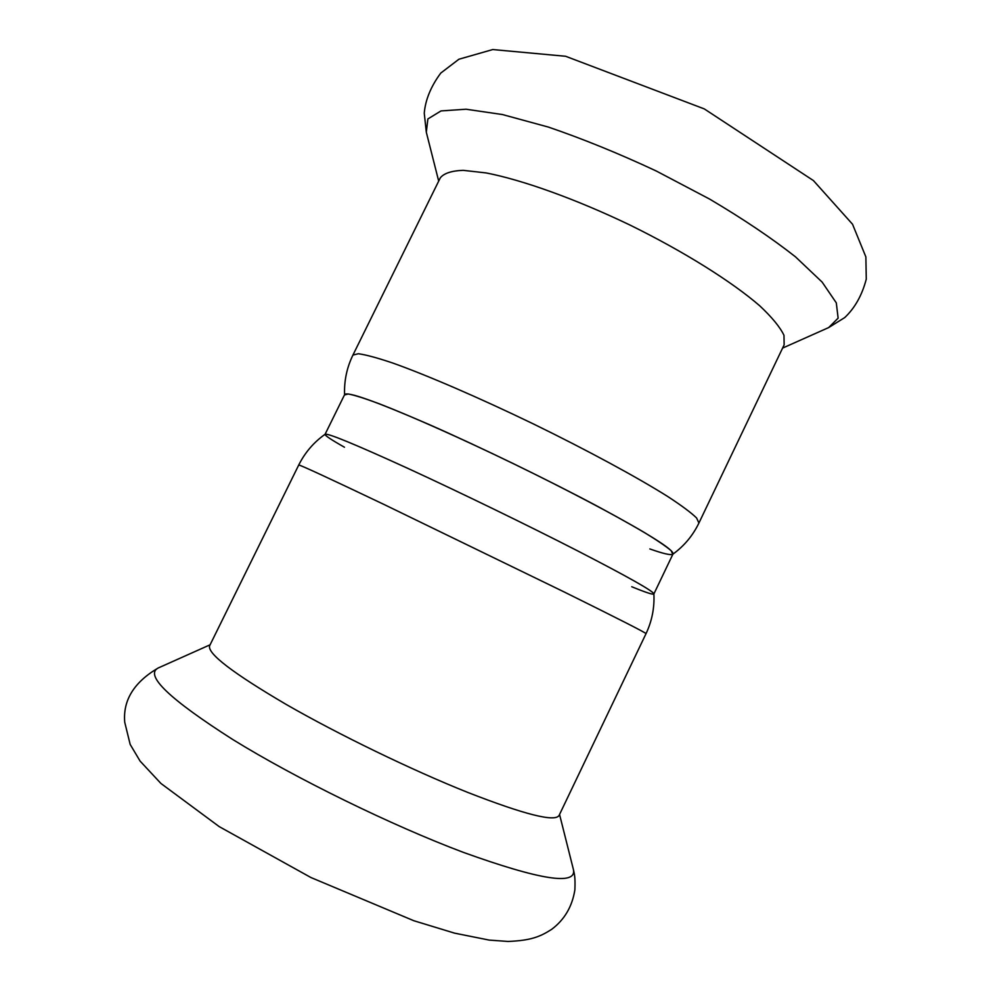 <?xml version="1.0" encoding="UTF-8"?>
<svg xmlns="http://www.w3.org/2000/svg" width="991" height="991" viewBox="0 0 991 991"><rect width="100%" height="100%" fill="white"/><g stroke="black" fill="none" stroke-linecap="round" stroke-linejoin="round"><path stroke-width="1.49" d="M344.459 447.226C331.366 439.831 324.899 435.532 325.06 434.331C327.154 432.807 354.642 444.104 407.512 468.223C458.982 491.883 527.336 525.094 577.456 550.785C628.653 577.183 654.11 591.59 653.862 593.993C653.019 594.848 645.637 592.432 631.725 586.722M653.887 593.931L673.013 553.957C674.053 549.931 649.241 534.248 598.614 506.897C548.989 480.387 480.734 447.214 428.93 424.445C375.651 401.343 347.568 391.371 344.67 394.517L325.085 434.281M344.595 394.926L348.287 393.972C354.505 395.149 364.775 398.394 379.095 403.709C410.844 415.985 461.088 438.344 513.871 463.887C566.579 489.566 615.238 515.221 644.509 532.588C657.541 540.553 666.435 546.611 671.217 550.773L672.753 554.266C670.721 555.394 663.078 553.622 649.848 548.94M698.915 523.037L696.599 517.983C691.26 512.781 681.771 505.707 668.132 496.764C637.622 477.526 587.613 450.397 533.294 423.888C478.864 397.589 426.625 375.069 392.634 362.991C377.175 357.801 365.753 354.716 358.358 353.737L352.945 355.051L440.289 177.872C443.881 173.301 451.512 170.786 463.181 170.341L486.048 172.917C522.294 179.891 575.746 199.03 629.867 224.994C683.753 251.466 731.841 281.642 759.738 305.81C772.026 317.331 780.103 327.179 783.98 335.33L784.141 344.843L698.915 523.037C692.845 535.586 684.174 545.954 672.926 554.142M646.033 633.645C651.979 621.035 654.593 607.78 653.887 593.857C653.081 590.995 627.6 576.638 577.456 550.785C527.844 525.354 460.332 492.539 409.035 468.929C356.289 444.823 328.331 433.253 325.147 434.231C313.775 442.283 304.968 452.54 298.737 465.014L209.634 645.748C207.169 653.465 232.699 673.025 286.213 704.452C338.687 734.628 411.773 770.044 467.517 792.329C524.462 814.552 554.997 822.257 559.085 815.444L646.033 633.645C645.649 632.667 618.334 618.756 564.052 591.9L384.074 504.493C328.578 478.046 300.137 464.878 298.737 465.014M438.691 181.118L426.316 132.224L427.877 118.945L441.007 110.93L466.067 109.221L502.437 114.547L548.37 127.071C582.894 138.876 618.805 153.494 656.129 170.935L709.63 199.092C743.114 218.887 771.716 238.137 795.476 256.83L822.158 282.125L836.305 302.874L838.126 318.148L828.649 327.587L782.58 348.101M559.556 814.466L573.442 869.664C576.688 885.719 540.008 879.958 463.441 852.396C391.73 825.441 295.95 778.554 232.774 739.521C169.3 699.014 144.426 675.181 158.151 668.008L210.117 644.782M352.945 355.051C346.85 367.574 344.063 380.792 344.583 394.703M426.316 132.224L424.259 113.123C425.436 99.682 430.949 86.328 440.784 73.061L458.907 59.237L492.75 49.55L565.626 56.276L704.304 108.911L813.438 180.585L852.533 224.239L865.874 256.929L866.27 279.152C862.083 295.169 854.911 307.966 844.741 317.566L828.649 327.587M573.442 869.664C574.545 874.805 575.337 877.122 574.891 889.732C572.265 906.517 564.498 919.735 551.591 929.397C540.07 936.755 530.879 940.533 508.073 941.45L489.306 940.112L454.584 933.15L413.842 920.738L310.901 877.518L219.234 826.63L160.914 783.447L140.09 761.088L130.18 744.439L124.73 722.241C122.834 700.34 133.971 682.266 158.151 668.008"/></g></svg>
